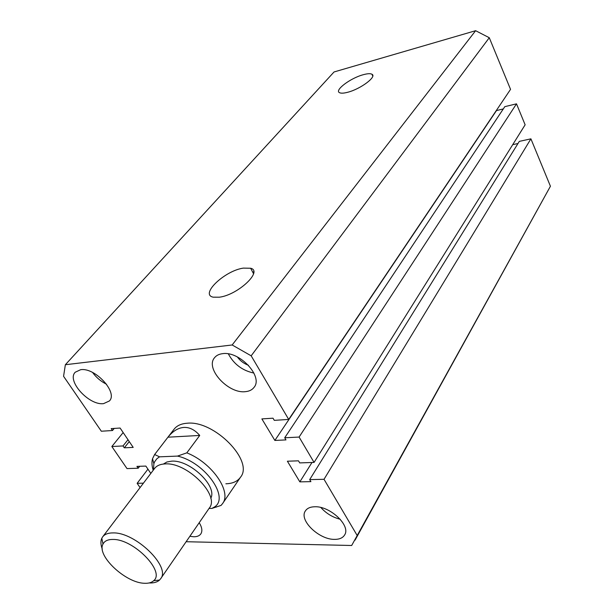 <?xml version="1.0" encoding="UTF-8"?>
<svg xmlns="http://www.w3.org/2000/svg" width="614" height="614" viewBox="0 0 614 614"><rect width="100%" height="100%" fill="white"/><g stroke="black" fill="none" stroke-linecap="round" stroke-linejoin="round"><path stroke-width="0.92" d="M243.367 268.111C224.77 270.644 199.496 294.582 213.242 297.176L219.375 297.199C237.871 294.966 263.168 271.165 250.658 268.249L243.367 268.111M363.204 74.731C350.325 78.131 333.985 90.488 339.603 92.722C341.161 93.451 343.917 93.282 347.869 92.223C360.648 88.969 377.119 76.604 371.977 74.256C370.411 73.381 367.487 73.542 363.204 74.731M225.875 483.786C232.637 483.602 237.518 481.407 240.511 477.208C254.273 461.03 214.056 419.961 187.009 423.246C181.161 423.683 176.863 425.656 174.107 429.178L154.628 454.521L159.533 456.831L177.492 456.095L186.825 452.848L199.727 435.441C194.838 429.808 189.534 427.137 183.824 427.428C178.121 427.874 172.833 431.128 167.944 437.199L154.866 454.222M222.529 353.679C219.014 354.109 216.358 355.445 214.562 357.693C204.899 368.484 228.308 393.988 245.431 391.655C249.299 391.302 252.185 389.852 254.081 387.319C263.46 376.582 239.483 350.794 222.529 353.679M228.354 353.894C233.911 364.232 242.423 370.618 253.904 373.059M314.867 506.757C310.262 506.842 307.084 508.254 305.327 511.017C298.803 520.181 319.042 539.706 334.546 539.376C339.458 539.407 342.827 537.918 344.646 534.924C350.985 525.768 330.217 506.02 314.867 506.757M320.876 507.525C326.149 513.404 332.596 517.318 340.217 519.26M189.872 536.283L193.709 536.766C197.071 536.797 199.443 535.838 200.839 533.888C202.589 531.079 202.052 527.357 199.22 522.714M80.618 369.712L75.269 372.199C66.327 380.718 89.045 405.716 103.574 403.628L109.407 400.95C118.195 392.523 95.024 367.164 80.618 369.712M92.576 372.46C96.275 377.51 100.934 381.44 106.56 384.257M237.357 356.949C240.22 360.848 243.919 363.626 248.47 365.276M251.172 355.821L288.71 419.439L510.541 89.36L489.281 37.723L251.172 355.821L232.161 344.976L475.62 30.7L334.054 71.961L65.36 364.724L63.572 376.305L101.333 431.228L112.5 430.521L114.227 428.418M232.161 344.976L65.36 364.724M112.5 430.521L111.195 428.618L120.106 428.042L133.2 447.391L124.289 447.821L129.278 441.589M124.289 447.821L123.007 445.948L128.011 439.716M123.007 445.948L111.84 446.516L123.161 432.555M252.93 272.578L253.72 271.611M111.84 446.516L127.014 468.589L138.188 468.221L139.685 466.287M150.821 473.417L145.856 466.08L136.937 466.379L138.188 468.221M143.415 483.172L137.137 483.31L147.943 469.165M137.137 483.31L140.069 487.577M186.126 541.725L351.676 545.493L550.428 186.242L355.061 540.143M357.279 535.654L324.023 479.296L530.91 138.841L550.428 186.242M530.91 138.841L519.306 141.381L309.694 479.603L310.907 481.637L299.847 481.86L311.981 462.495M324.023 479.296L309.694 479.603M517.978 143.515L512.721 144.658M299.847 481.86L287.39 461.214L298.481 460.83L299.716 462.902L314.069 462.426L525.131 124.803L516.497 103.835L299.102 437.061L314.069 462.426M288.71 419.439L274.297 420.352L273 418.188L261.871 418.909L274.865 440.445L285.978 439.9L284.712 437.782L504.815 106.652L516.497 103.835M284.712 437.782L299.102 437.061M274.865 440.445L496.48 110.574L503.296 108.939M489.281 37.723L475.62 30.7M144.497 583.269C148.55 583.469 151.604 582.617 153.653 580.714C165.611 571.718 133.453 538.816 112.915 539.453C107.872 539.407 104.564 540.949 102.998 544.073C96.314 555.563 125.663 583.07 144.497 583.269M102.277 549.046C100.65 544.764 100.496 541.172 101.809 538.278L102.676 536.836C104.741 534.18 108.218 532.875 113.106 532.914C135.356 532.092 171.137 566.929 160.63 578.749L159.54 580.03C157.199 582.187 153.738 583.162 149.164 582.955M160.63 578.749L209.32 508.039C220.219 495.429 186.955 461.943 165.059 463.923C160.254 464.138 156.762 465.65 154.59 468.459L102.676 536.836M163.385 464.046L166.893 461.997L171.567 461.168C189.718 459.51 217.724 486.242 210.756 498.307M186.825 452.848C212.083 462.779 232.038 491.829 222.537 503.634L221.071 505.406L211.899 508.423L214.063 507.225C230.311 498.276 205.16 462.219 177.492 456.095M159.533 456.831L156.831 458.773L154.575 461.866L153.876 463.693L153.492 469.894M209.052 508.43L211.899 508.423M153.208 470.278C151.819 465.949 151.597 462.089 152.541 458.696L154.628 454.521M199.727 435.441L167.944 437.199M372.759 76.075L371.977 74.256M253.544 273.737L250.658 268.249M153.653 580.714L159.54 580.03M240.511 477.208L222.537 503.634M153.876 463.693L152.541 458.696M214.063 507.225L216.343 507.095M102.998 544.073L101.809 538.278"/></g></svg>

